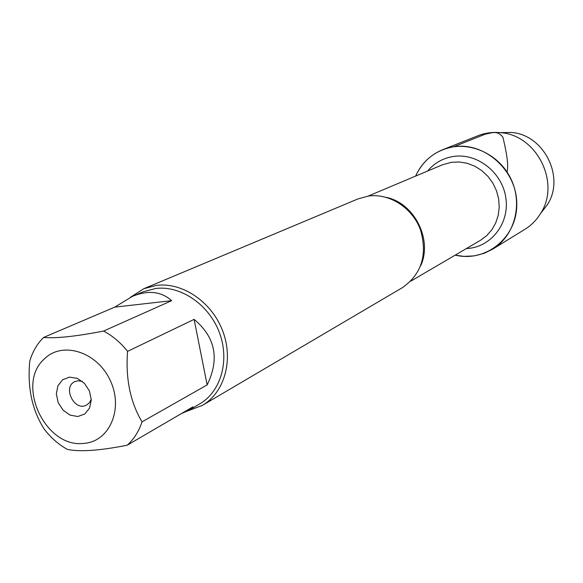 <?xml version="1.0" encoding="UTF-8"?>
<svg xmlns="http://www.w3.org/2000/svg" width="583" height="583" viewBox="0 0 583 583"><rect width="100%" height="100%" fill="white"/><g stroke="black" fill="none" stroke-linecap="round" stroke-linejoin="round"><path stroke-width="0.87" d="M202.33 405.411L402.481 287.601C421.677 274.039 427.674 254.764 420.474 229.768C412.392 207.745 389.451 193.053 368.398 196.063L358.035 198.89L143.848 288.694L156.594 285.357C182.61 282.085 211.833 301.994 222.721 331.006C233.79 359.951 224.55 392.534 202.33 405.411L187.588 410.993M453.64 146.77C484.713 141.676 516.961 170.6 516.771 204.014C517.274 237.441 485.923 262.685 455.199 255.128L463.893 256.374L474.11 255.922L484.415 253.233L492.606 249.196C514.957 235.7 523.352 203.336 510.482 177.99C497.882 152.52 466.939 139.869 442.745 149.685C430.32 154.852 421.269 163.655 415.606 176.102C423.309 159.735 435.989 149.962 453.64 146.77L485.442 134.09C491.221 133.354 497.175 129.572 502.969 137.355C505.548 148.629 509.068 163.852 507.042 172.007M130.475 297.228L143.848 288.694M69.559 377.121L77.357 378.396L84.448 383.344L89.425 390.996L91.269 399.807L89.622 408.005L84.827 413.959L77.86 416.502L70.113 415.154L63.102 410.199L58.191 402.627L56.34 393.911L57.914 385.749L62.629 379.752L69.559 377.121M83.529 443.401C109.32 442.089 123.851 409.062 110.289 380.568C97.332 351.804 62.337 340.749 44.344 358.946C15.457 384.131 45.219 448.181 83.529 443.401M207.147 384.911C219.769 358.968 215.426 337.12 194.117 319.367L207.147 384.911L142.019 421.859C130.308 402.146 125.483 378.651 127.56 351.367C120.696 342.673 112.708 335.903 103.599 331.064C75.877 336.427 55.873 338.555 43.572 337.455C37.13 343.832 32.539 351.709 29.784 361.074C27.241 387.571 32.109 410.33 44.395 429.365C50.932 437.797 58.577 444.472 67.337 449.398C79.842 452.036 99.802 450.644 127.218 445.208C133.981 439.094 138.914 431.311 142.019 421.859M194.117 319.367L127.56 351.367M171.657 300.668C161.251 291.391 148.184 289.955 132.472 296.346L114.742 307.132L171.657 300.668L103.599 331.064M114.742 307.132L43.572 337.455M181.408 413.573L188.025 410.745L192.937 406.847L127.218 445.208M132.472 296.346L143.389 291.733L155.785 288.468C180.817 285.357 208.896 304.545 219.339 332.456C229.957 360.309 221.03 391.63 199.619 403.961L188.025 410.745M82.247 381.326L77.94 380.772L74.85 381.625C62.119 387.141 74.551 411.948 86.59 405.047L89.432 402.722L91.254 399.297M442.745 149.685L477.943 135.744C484.954 132.99 492.292 131.955 499.959 132.632C536.651 134.484 560.999 183.077 540.514 213.582C536.477 220.126 531.251 225.381 524.846 229.352L492.606 249.196M541.381 212.46L547.211 204.924C565.59 177.545 543.83 134.119 510.897 132.45L501.373 132.611M386.281 197.36C414.44 203.103 432.877 239.897 420.62 265.892M410.775 281.166L480.254 240.444L486.521 235.816L491.739 229.928L495.696 223.005L498.225 215.316L499.223 207.154L498.64 198.854L496.49 190.736L492.868 183.128L487.913 176.336L481.828 170.63L474.853 166.228L467.267 163.313L459.382 161.987L451.497 162.293L442.359 164.821L368.15 196.099M427.579 171.052C434.371 162.992 442.993 158.124 453.436 156.463C477.36 152.71 502.626 172.67 505.906 198.307C509.578 223.908 490.492 247.68 466.415 248.555M510.897 132.45L499.959 132.632M547.211 204.924L540.514 213.582"/></g></svg>
